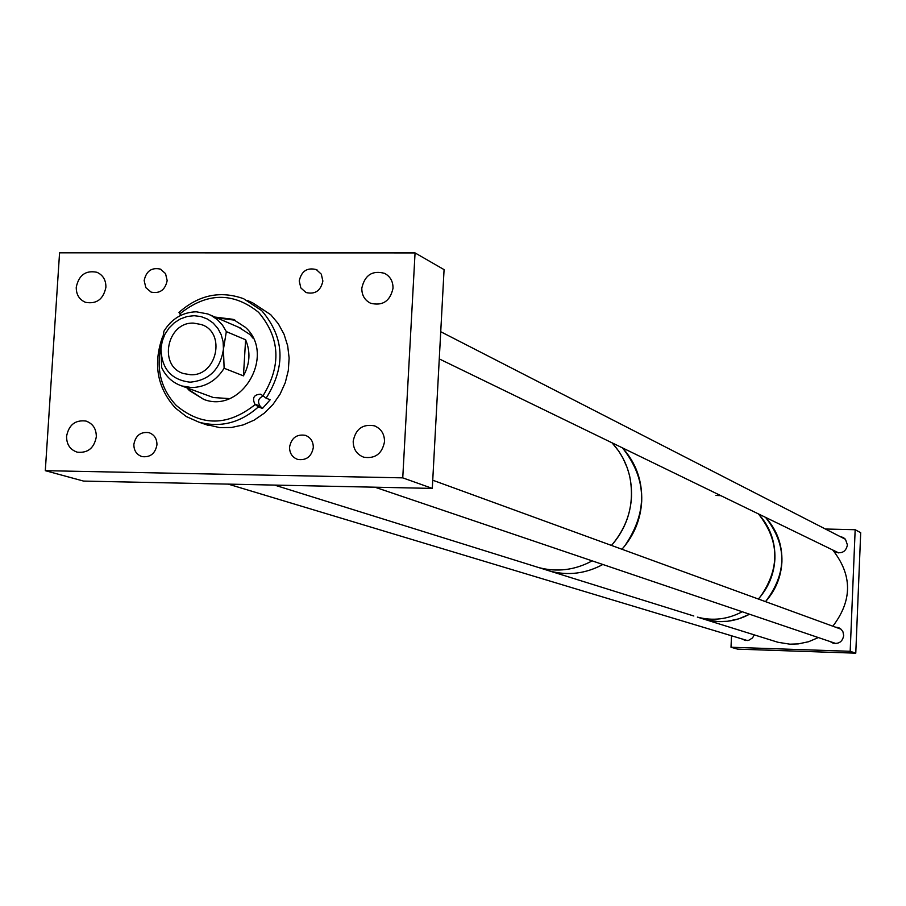 <?xml version="1.0" encoding="UTF-8"?>
<svg xmlns="http://www.w3.org/2000/svg" width="906" height="906" viewBox="0 0 906 906"><rect width="100%" height="100%" fill="white"/><g stroke="black" fill="none" stroke-linecap="round" stroke-linejoin="round"><path stroke-width="1.36" d="M133.862 444.393C133.85 450.633 136.591 454.71 142.061 456.613C150.283 457.541 155.254 453.612 156.953 444.801C156.953 438.651 154.28 434.597 148.924 432.649C140.623 431.596 135.594 435.514 133.862 444.393M361.811 288.153C361.732 295.186 364.654 300.214 370.577 303.238C382.66 306.183 390.146 301.188 393.011 288.267C393.091 281.404 390.282 276.432 384.574 273.352C372.366 270.124 364.778 275.062 361.811 288.153M299.229 280.973L300.849 287.938L305.99 292.525C315.095 294.643 320.724 290.815 322.876 281.041L321.302 274.167L316.296 269.58C307.123 267.304 301.438 271.109 299.229 280.973M353.204 441.165C353.215 449.116 356.726 454.461 363.736 457.202C375.197 458.946 382.128 453.781 384.518 441.698C384.518 433.929 381.132 428.64 374.348 425.809C362.728 423.793 355.684 428.912 353.204 441.165M289.558 447.134C289.569 453.294 292.287 457.394 297.723 459.433C306.33 460.622 311.528 456.658 313.306 447.553C313.306 441.494 310.656 437.417 305.345 435.333C296.658 433.997 291.392 437.926 289.558 447.134M76.251 287.191C76.161 294.563 79.241 299.614 85.492 302.321C96.557 304.314 103.363 299.297 105.9 287.293C105.991 280.045 103.001 275.039 96.919 272.276C85.753 270.079 78.867 275.062 76.251 287.191M66.568 436.318C66.557 444.45 70.102 449.738 77.214 452.162C87.769 453.272 94.133 448.164 96.319 436.817C96.342 428.81 92.888 423.566 85.957 421.052C75.289 419.75 68.822 424.835 66.568 436.318M144.167 280.543L145.832 287.632L151.121 292.128C159.807 293.838 165.152 289.999 167.168 280.611L165.538 273.601L160.362 269.105C151.619 267.259 146.217 271.075 144.167 280.543M45.3 470.678L59.57 252.831L415.061 252.921L402.751 477.858L45.3 470.678L83.601 481.086L432.298 488.402L402.751 477.858M432.298 488.402L444.076 269.626L415.061 252.921M186.863 387.802L189.388 390.577L203.986 399.489C241.97 414.053 276.194 354.439 245.367 327.293L233.023 319.308L215.084 317.089M188.652 388.459L191.177 391.222L203.635 399.376M211.223 396.749L213.386 397.541L229.32 398.595M253.306 338.504L249.739 334.382L238.81 327.338M161.211 345.526C155.877 368.923 160.883 388.889 176.24 405.435C201.585 426.545 227.916 426.239 255.243 404.506L254.858 404.133C252.015 397.859 253.94 394.552 260.656 394.201L262.989 395.786C281.562 365.571 280.101 337.757 258.595 312.332C232.955 291.845 206.693 292.366 179.818 313.895L180.985 315.265M162.604 336.67C152.91 364.008 157.191 387.813 175.447 408.062L186.319 416.567L198.878 422.151C220.6 427.949 240.43 422.864 258.369 406.919L255.243 404.506M204.733 424.155L219.784 427.632L231.494 427.485L243.08 424.948L254.133 420.146L264.224 413.215L272.989 404.438L280.09 394.133L285.265 382.672L288.312 370.497L289.127 358.063L287.678 345.82L284.031 334.235L278.312 323.736L270.747 314.71L252.774 302.898L247.734 300.599M171.925 321.324L169.558 323.635M258.369 406.919L262.468 408.447L270.192 399.761L266.115 398.198C286.002 366.488 284.518 337.281 261.675 310.588L243.578 298.697C220.192 290.384 198.663 294.971 178.992 312.434L179.818 313.895M266.115 398.198L262.989 395.786M235.209 320.248L216.828 317.847M262.468 408.447L260.067 406.081C257.281 401.528 258.346 398.176 263.272 396.001M190.532 374.733C216.919 376.375 226.409 332.479 201.415 324.552L193.691 323.136C166.919 321.619 157.984 366.352 183.658 373.578L190.532 374.733M190.067 382.173C209.184 380.384 220.305 369.388 223.442 349.184L224.122 368.255C216.24 380.769 205.402 387.202 191.608 387.564L181.812 385.956C172.661 382.785 165.957 376.658 161.687 367.587L160.962 348.629C161.562 368.753 171.268 379.931 190.067 382.173M196.251 311.789C182.514 312.253 171.744 318.708 163.952 331.143L160.962 348.629L162.197 341.268L164.926 334.28L169.026 328.029L174.269 322.819L180.419 318.912L187.157 316.5L194.144 315.707L201.053 316.579L207.508 319.082L213.204 323.08L217.848 328.368L221.211 334.71L223.103 341.766L223.442 349.184L226.33 331.607L222.457 325.084L217.361 319.637L211.245 315.503L207.882 313.986L196.251 311.789M224.122 368.255L243.442 375.865C249.965 363.872 250.679 351.845 245.605 339.773L226.33 331.607M243.442 375.865L245.605 339.773M641.708 501.278C642.343 480.565 635.933 462.762 622.49 447.892C647.246 479.297 647.937 512.06 624.574 546.182L621.946 549.251C634.03 535.537 640.621 519.546 641.708 501.278M631.505 496.873C632.139 475.899 625.672 457.881 612.082 442.841L618.764 451.165L622.932 458.062L627.292 467.96L629.591 475.797C634.868 501.799 628.832 525.016 611.493 545.435C623.724 531.539 630.395 515.355 631.505 496.873M693.826 616.001L549.976 571.097C568.175 575.854 585.808 573.645 602.852 564.483C585.808 573.645 568.175 575.854 549.976 571.097L538.696 567.564C557.099 572.377 574.925 570.146 592.173 560.871C574.925 570.146 557.099 572.377 538.696 567.564L274.563 485.095M774.913 558.821C775.366 541.437 769.862 526.454 758.401 513.895C779.511 540.384 780.236 567.903 760.553 596.454L758.345 599.013C768.537 587.552 774.052 574.155 774.913 558.821M720.848 495.661L715.978 495.423M781.923 561.856C782.365 544.631 776.906 529.806 765.559 517.371C787.212 544.982 787.201 573.079 765.525 601.641C775.604 590.282 781.074 577.02 781.923 561.856M697.36 617.111C712.841 621.165 727.79 619.376 742.218 611.743C727.79 619.376 712.841 621.165 697.36 617.111L705.128 619.534C720.451 623.555 735.264 621.788 749.545 614.234L738.809 618.843L727.45 621.278L718.209 621.607L705.128 619.534L777.982 642.286L789.885 644.177L798.288 643.906L808.605 641.72L818.356 637.564M701.618 618.436L705.128 619.534L701.618 618.436M741.64 638.832L745.4 640.497L748.843 640.248L752.512 637.937L754.29 634.88M835.989 643.543L374.937 487.202M830.213 641.584L833.18 643.226C839.081 644.087 842.569 641.539 843.679 635.582L842.976 631.878L841.278 629.398L838.797 627.722L835.253 627.077M833.18 550.214L836 552.275C842.263 553.793 846.068 551.346 847.416 544.936L845.457 539.285L843.384 537.575L840.122 536.567M731.006 647.246L737.62 649.138L855.774 653.169L850.179 651.301L731.006 647.246L731.516 635.774M850.179 651.301L855.162 529.727L860.7 532.694L855.774 653.169M855.162 529.727L825.4 529.013M832.852 626.205C852.489 600.418 852.444 575.016 832.716 549.976M774.789 641.289L777.982 642.286M260.067 406.081L254.858 404.133M161.075 269.422L160.362 269.105M86.738 421.313L85.957 421.052M97.791 272.638L96.919 272.276M306.149 435.616L305.345 435.333M375.503 426.262L374.348 425.809M317.157 270.022L316.296 269.58M385.786 274.008L384.574 273.352M149.569 432.853L148.924 432.649M208.403 425.424L198.878 422.151M234.745 320.067L233.023 319.308M203.012 325.22L201.415 324.552M213.386 397.541L181.812 385.956M241.121 328.334L210.249 315.005M842.784 537.269L843.384 537.575M439.263 358.912L838.763 552.92M440.735 331.721L845.491 539.319M228.21 484.121L747.348 640.542M432.74 480.214L841.062 629.206"/></g></svg>
